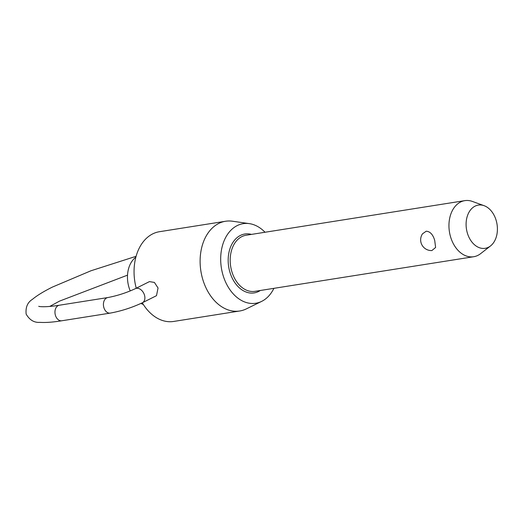 <?xml version="1.0" encoding="UTF-8"?>
<svg xmlns="http://www.w3.org/2000/svg" width="523" height="523" viewBox="0 0 523 523"><rect width="100%" height="100%" fill="white"/><g stroke="black" fill="none" stroke-linecap="round" stroke-linejoin="round"><path stroke-width="0.78" d="M490.502 245.954L480.611 253.662A28.392 20.077 -99 0 1 473.701 256.728A28.392 20.077 -99 0 1 450.885 237.88A28.392 20.077 -99 0 1 464.823 200.642A28.392 20.077 -99 0 1 472.341 201.42L484.128 205.696A21.881 15.474 81 0 0 469.203 211.88A21.881 15.474 81 0 0 467.588 233.794A21.881 15.474 81 0 0 490.502 245.954A21.881 15.474 81 0 0 495.915 219.621A21.881 15.474 81 0 0 484.128 205.696M434.718 240.436L435.607 247.484L431.874 250.563A10.728 10.728 0 0 1 422.506 233.814L426.219 231.218C430.128 231.46 432.959 234.533 434.718 240.436M135.849 257.238A25.437 17.985 81 0 0 127.854 282.361A25.437 17.985 81 0 0 127.958 283.028A25.437 17.985 81 0 0 129.201 288.127A25.437 17.985 81 0 0 130.253 290.938M140.942 303.445A25.437 17.985 81 0 0 143.322 304.451M134.934 282.191L134.934 282.165A43.278 30.602 -99 0 1 134.751 281.034L134.744 281.001A45.429 32.119 81 0 0 134.934 282.191A45.429 32.119 81 0 0 136.248 288.219M265.03 232.251A40.284 28.484 81 0 0 249.334 223.628A40.284 28.484 81 0 0 223.432 276.504A40.284 28.484 81 0 0 261.637 301.392L246.3 308.903A45.429 32.119 -99 0 1 239.717 310.995A45.429 32.119 -99 0 1 203.212 280.838A45.429 32.119 -99 0 1 225.518 221.262L159.463 231.709A45.429 32.119 81 0 0 134.744 281.001M127.958 283.028L127.952 283.002A23.293 16.468 -99 0 1 127.854 282.387L127.854 282.361M261.637 301.392A40.284 28.484 81 0 0 273.902 288.336M135.372 288.657L149.454 281.609L154.403 282.427L158.044 287.99L156.495 295.678L142.413 302.732A7.871 5.433 -116.6 0 0 144.387 294.822A7.871 5.433 -116.6 0 0 135.372 288.657C126.442 292.802 117.257 295.77 107.816 297.554A7.871 5.563 81 0 0 106.646 297.933A7.871 5.563 81 0 0 103.953 307.877A7.871 5.563 81 0 0 110.275 313.1L61.812 320.769A7.871 5.563 -99 0 1 55.49 315.546A7.871 5.563 -99 0 1 58.177 305.602A7.871 5.563 -99 0 1 59.354 305.223C43.886 307.701 38.323 306.426 38.748 306.288L38.761 306.295M142.295 302.791A45.429 32.119 81 0 0 173.662 321.449L239.717 310.995M225.518 221.262A45.429 32.119 -99 0 1 232.421 221.216L249.334 223.628M473.701 256.728L254.943 291.337A28.392 20.077 -99 0 1 232.127 272.496A28.392 20.077 -99 0 1 241.835 236.618A28.392 20.077 -99 0 1 246.065 235.252L464.823 200.642M260.317 290.487A29.824 21.083 -99 0 1 258.61 291.474A29.824 21.083 -99 0 1 230.205 273.117A29.824 21.083 -99 0 1 240.403 235.435A29.824 21.083 -99 0 1 251.439 234.402M61.812 320.769C52.862 322.214 45.566 322.743 39.918 322.358C34.178 322.783 29.589 320.03 26.15 314.107C25.45 307.289 27.542 302.366 32.439 299.333C37.035 295.495 43.729 291.396 52.522 287.029L91.002 270.757L136.104 256.296M107.816 297.554L59.354 305.223M110.275 313.1C121.349 311.061 132.064 307.602 142.413 302.732M127.52 275.144L59.563 301.104L49.711 306.452"/></g></svg>
